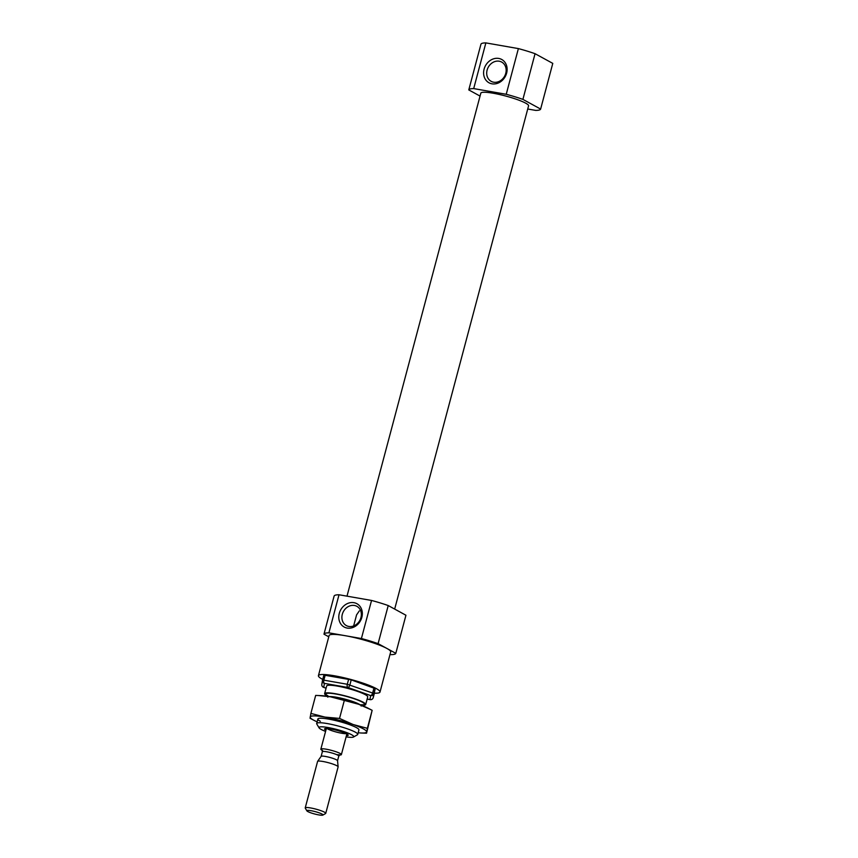 <?xml version="1.0" encoding="UTF-8"?>
<svg xmlns="http://www.w3.org/2000/svg" width="858" height="858" viewBox="0 0 858 858"><rect width="100%" height="100%" fill="white"/><g stroke="black" fill="none" stroke-linecap="round" stroke-linejoin="round"><path stroke-width="1.29" d="M354.408 605.469A10.972 9.331 118.7 0 1 356.885 606.327A10.972 9.331 118.7 0 1 359.802 620.431A10.972 9.331 118.7 0 1 346.353 625.589A10.972 9.331 118.7 0 1 342.782 612.88A10.972 9.331 118.7 0 1 354.408 605.469M356.585 614.875L359.298 610.917M327.863 696.31A21.246 3.1 14.9 0 1 327.123 695.924A21.246 3.1 14.9 0 1 324.635 693.618L326.662 686.003A21.246 3.1 14.9 0 1 347.994 688.47A21.246 3.1 14.9 0 1 367.717 696.932L365.69 704.547A21.246 3.1 14.9 0 1 361.55 705.276M325.89 730.201A12.216 1.78 14.9 0 1 324.774 728.721A12.216 1.78 14.9 0 1 336.84 730.362A12.216 1.78 14.9 0 1 348.123 734.931A12.216 1.78 14.9 0 1 346.418 735.66M325.579 731.402A17.986 2.628 14.9 0 1 321.106 729.407A17.986 2.628 14.9 0 1 319.09 727.884A17.986 2.628 14.9 0 1 337.055 729.547A17.986 2.628 14.9 0 1 353.475 737.033A17.986 2.628 14.9 0 1 346.106 736.861M319.09 727.884L316.795 724.013A21.246 3.1 14.9 0 1 316.688 723.509A21.246 3.1 14.9 0 1 338.009 725.965A21.246 3.1 14.9 0 1 357.743 734.427A21.246 3.1 14.9 0 1 357.4 734.813L353.475 737.033M324.635 693.618A21.246 3.1 14.9 0 1 345.967 696.085A21.246 3.1 14.9 0 1 365.69 704.547M373.198 697.715L375.225 688.631L351.222 679.858L323.874 675.074L322.522 680.158A2.66 2.628 9.4 0 0 324.421 683.376L323.756 687.365L326.083 688.191M374.41 693.178A31.864 4.655 -165.1 0 0 380.008 692.041A31.864 4.655 -165.1 0 0 376.276 688.588A31.864 4.655 -165.1 0 0 342.192 677.337A31.864 4.655 -165.1 0 0 318.425 675.654A31.864 4.655 -165.1 0 0 322.726 679.418M499.227 61.218A10.972 9.331 118.7 0 1 501.694 62.076A10.972 9.331 118.7 0 1 504.611 76.19A10.972 9.331 118.7 0 1 491.162 81.338A10.972 9.331 118.7 0 1 487.591 68.629A10.972 9.331 118.7 0 1 499.227 61.218M473.702 88.588L506.231 94.283L518.382 48.595L485.864 42.9A37.173 5.427 14.9 0 0 480.941 44.23L468.779 89.918A37.173 5.427 14.9 0 1 473.702 88.588L485.864 42.9M518.382 48.595A37.173 5.427 14.9 0 1 535.06 53.7L552.777 63.385L540.626 109.073A37.173 5.427 14.9 0 1 535.703 110.403L527.724 109.009M498.745 58.441A13.278 11.283 118.7 0 1 503.442 79.183A13.278 11.283 118.7 0 1 483.912 75.772A13.278 11.283 118.7 0 1 498.745 58.441M506.231 94.283A37.173 5.427 14.9 0 1 522.908 99.389L535.06 53.7M522.908 99.389L540.626 109.073M480.062 96.085L468.779 89.918M346.997 596.16L480.834 93.147A24.689 3.604 14.9 0 1 505.63 96.01A24.689 3.604 14.9 0 1 528.571 105.845L394.669 609.083M328.893 632.839L361.411 638.534L371.546 600.45L339.017 594.766A37.173 5.427 14.9 0 0 334.105 596.085L323.97 634.169A37.173 5.427 14.9 0 1 328.893 632.839L339.017 594.766M371.546 600.45A37.173 5.427 14.9 0 1 388.224 605.555L405.941 615.24L395.806 653.324A37.173 5.427 14.9 0 1 390.894 654.643L390.004 654.493M353.936 602.681A13.278 11.283 118.7 0 1 358.633 623.434A13.278 11.283 118.7 0 1 339.103 620.012A13.278 11.283 118.7 0 1 353.936 602.681M328.764 636.786L323.97 634.169M361.411 638.534A37.173 5.427 14.9 0 1 378.099 643.639L388.224 605.555M378.099 643.639L395.806 653.324M318.425 675.654L329.097 635.553A31.864 4.655 14.9 0 1 345.152 635.681A31.864 4.655 14.9 0 1 386.947 648.476A31.864 4.655 14.9 0 1 390.68 651.941L380.008 692.041M346.267 733.644A10.618 1.555 14.9 0 1 337.323 732.303A10.618 1.555 14.9 0 1 327.767 728.978A10.618 1.555 14.9 0 1 327.027 728.528M307.818 811.561A8.344 1.223 14.9 0 1 306.885 810.853A8.344 1.223 14.9 0 1 315.218 811.625A8.344 1.223 14.9 0 1 322.833 815.1A8.344 1.223 14.9 0 1 316.162 814.371A8.344 1.223 14.9 0 1 307.818 811.561M306.885 810.853L305.276 808.15A10.618 1.555 14.9 0 1 305.223 807.893A10.618 1.555 14.9 0 1 315.883 809.126A10.618 1.555 14.9 0 1 325.75 813.352A10.618 1.555 14.9 0 1 325.579 813.545L322.833 815.1M305.223 807.893L317.589 761.432A10.618 1.555 14.9 0 1 317.621 761.357A10.618 1.555 14.9 0 1 328.249 762.665A10.618 1.555 14.9 0 1 338.116 766.805A10.618 1.555 14.9 0 1 338.116 766.891L325.75 813.352M338.116 766.805L337.548 760.703L338.781 756.102A8.494 1.244 14.9 0 0 330.898 752.713A8.494 1.244 14.9 0 0 322.361 751.726L321.128 756.37A8.494 1.244 14.9 0 1 321.149 756.338A8.494 1.244 14.9 0 1 329.654 757.389A8.494 1.244 14.9 0 1 337.548 760.703A8.494 1.244 14.9 0 1 337.548 760.767M322.2 750.364A10.618 1.555 14.9 0 1 322.093 750.3A10.618 1.555 14.9 0 1 320.849 749.152A10.618 1.555 14.9 0 1 331.51 750.385A10.618 1.555 14.9 0 1 341.377 754.611A10.618 1.555 14.9 0 1 339.607 754.997M320.366 721.31A21.246 3.1 14.9 0 1 318.221 718.618A21.246 3.1 14.9 0 1 339.21 721.471A21.246 3.1 14.9 0 1 358.826 729.429M358.183 732.753A29.204 4.269 -165.1 0 0 361.357 733.011A29.204 4.269 -165.1 0 0 366.645 731.917A29.204 4.269 -165.1 0 0 353.142 724.527L367.363 728.324L366.548 733.204L361.357 733.011M339.532 718.425L324.903 717.084A29.204 4.269 14.9 0 1 353.142 724.527L339.532 718.425L344.315 700.439L330.309 696.771A29.204 4.269 -165.1 0 0 320.871 695.624L315.669 695.42L310.886 713.416L324.903 717.084A29.204 4.269 -165.1 0 0 310.167 717.009A29.204 4.269 -165.1 0 0 314.253 720.473A29.204 4.269 -165.1 0 0 317.128 721.835M366.548 733.204L372.147 710.327L367.975 708.15A29.204 4.269 -165.1 0 0 358.537 704.225L344.315 700.439M318.114 695.506L330.309 696.771A29.204 4.269 14.9 0 1 358.537 704.225L370.763 709.598M314.253 720.473L310.07 718.296L310.886 713.416M367.363 728.324L372.147 710.327M367.149 699.066L369.959 699.56L370.624 695.57L347.855 687.472L324.421 683.376A2.66 1.341 -80.1 0 1 323.863 680.158L322.533 680.147A2.66 2.66 0 0 0 322.479 680.394L321.814 684.394A2.66 2.628 9.4 0 0 323.756 687.365A2.66 1.276 -70.4 0 1 323.541 687.333A2.66 1.276 -70.4 0 1 323.359 687.226M329.257 696.589A17.257 2.52 14.9 0 1 345.141 699.184A17.257 2.52 14.9 0 1 360.199 704.826M327.735 695.827A19.916 2.906 14.9 0 1 334.363 693.779A19.916 2.906 14.9 0 1 359.234 700.686A19.916 2.906 14.9 0 1 360.349 704.879M329.107 696.567A19.916 2.906 14.9 0 1 328.249 696.128M325.214 675.085L323.863 680.158L347.297 684.266L348.648 679.182M373.991 687.955L372.64 693.039L347.297 684.266A2.66 1.341 -80.1 0 0 347.855 687.472A2.66 1.276 -70.4 0 0 349.871 684.941L351.222 679.858M370.409 699.635A2.66 1.341 -80.1 0 1 370.184 699.635A2.66 1.341 -80.1 0 1 369.959 699.56A2.66 2.628 9.4 0 0 373.209 697.704L373.874 693.704L372.64 693.039A2.66 1.276 -70.4 0 1 370.624 695.57A2.66 2.628 9.4 0 0 373.874 693.704L375.225 688.631M357.743 734.427L358.934 729.933M316.688 723.509L317.878 719.004M360.146 704.783L362.28 704.708L361.164 706.059M327.81 697.179L327.52 695.463M323.884 675.074L322.533 680.147M374.56 692.631L373.209 697.704A2.66 2.66 0 0 1 370.184 699.635L367.138 699.109M326.072 688.234L323.541 687.333A2.66 2.66 0 0 1 321.814 684.394M321.149 756.338L317.621 761.357M336.69 754.643L339.886 754.879L338.781 756.102M322.361 751.726L322.018 750.117L322.576 750.471M341.377 754.611L346.879 733.965M320.849 749.152L326.351 728.496M353.635 625.954L356.606 614.778"/></g></svg>
